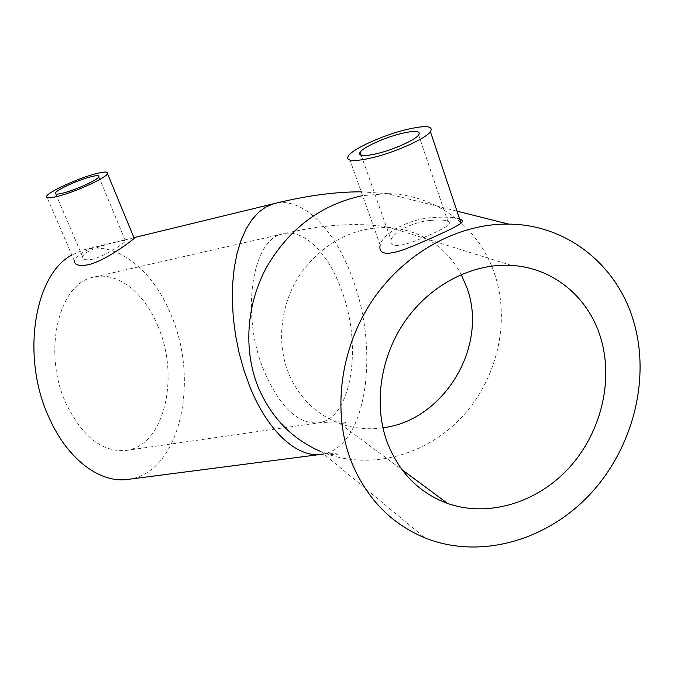 <?xml version="1.0" encoding="UTF-8"?>
<svg xmlns="http://www.w3.org/2000/svg" width="674" height="674" viewBox="0 0 674 674"><rect width="100%" height="100%" fill="white"/><g stroke="black" fill="none" stroke-linecap="round" stroke-linejoin="round"><path stroke-width="0.51" stroke-dasharray="3.37 2.53" d="M429.818 220.491C412.951 221.898 393.321 232.075 391.021 239.902C389.521 246.187 395.596 247.223 409.236 243.011C424.713 237.745 445.16 228.419 448.85 224.45C451.327 220.567 444.983 219.244 429.818 220.491M459.609 218.932C454.655 217.255 446.18 216.767 434.182 217.449C410.239 218.283 382.874 232.943 380.153 244.982L348.433 155.736M116.636 241.983C103.872 244.755 82.767 251.52 82.7 257.013C82.649 259.76 85.943 260.476 92.591 259.187C105.287 256.179 124.134 243.196 125.532 241.081C126.308 239.919 123.342 240.222 116.636 241.983M133.983 237.745L105.498 244.552C87.14 248.816 76.743 254.233 74.317 260.804L46.607 196.319M157.783 325.854C180.135 376.277 164.641 445.918 126.046 450.451C102.6 452.473 82.7 437.03 66.338 404.114C42.007 352.763 58.63 283.164 93.273 277.233C117.268 270.931 144.312 292.701 157.783 325.854M127.689 479.425C179.941 473.704 200.127 381.164 170.918 314.615C153.158 270.409 116.838 240.66 84.225 249.717L71.832 255.016M382.916 427.788C368.021 429.919 353.606 428.479 339.671 423.474C315.668 414.308 298.489 397.188 288.135 372.124C275.893 340.614 281.125 301.202 301.918 271.782C325.416 241.233 354.827 226.506 390.162 227.585C422.126 230.887 445.817 246.524 461.243 274.495M263.863 370.523C240.197 313.646 252.362 238.604 282.718 233.937C303.654 228.292 328.179 253.062 341.255 289.315C362.747 344.481 352.173 418.992 318.457 422.842C297.9 424.359 279.702 406.919 263.863 370.523M321.06 454.335C366.715 449.373 380.288 350.463 352.249 277.781C335.02 229.514 302.121 195.629 273.644 203.742M323.823 454.006C334.835 453.383 339.165 453.61 336.798 454.68C334.161 455.135 328.878 454.116 320.95 451.631C367.145 470.856 423.356 456.804 459.895 419.203C496.426 381.56 510.875 323.486 494.952 274.941C480.099 228.478 436.912 194.407 387.213 193.649L362.612 195.62M511.431 265.404L390.162 227.585L381.037 226.034C351.98 222.614 319.206 225.251 282.718 233.937L93.273 277.233M361.23 155.365L391.021 239.902M55.757 193.969L82.7 257.013M126.046 450.451L318.457 422.842C340.336 421.225 349.174 421.57 344.978 423.879L339.671 423.474L401.873 469.567M361.256 191.804L387.213 193.649L457.006 211.156M84.225 249.717L105.498 244.552M132.567 237.981L133.941 237.652M320.95 451.631L424.915 537.869M98.834 176.815L125.532 241.081M418.664 134.994L448.85 224.45"/><path stroke-width="1.01" d="M378.013 153.386C363.733 156.705 357.759 156.284 360.101 152.147C363.556 147.176 383.86 137.926 400.196 133.789C414.898 130.25 421.056 130.655 418.664 134.994C415.142 139.931 394.366 149.367 378.013 153.386M404.434 130.048C425.134 125.027 433.803 125.591 430.442 131.733C425.488 138.625 396.253 151.894 373.362 157.489C353.488 162.072 345.181 161.482 348.433 155.736C353.269 148.769 381.568 135.862 404.434 130.048M380.153 244.982C378.341 254.41 386.75 255.775 405.394 249.06C426.617 240.635 455.565 227.635 461.033 223.204C463.131 221.384 462.659 219.96 459.609 218.932M64.342 192.739C57.77 194.466 54.779 194.55 55.344 193C56.448 189.95 76.836 180.531 89.549 177.127C96.323 175.307 99.415 175.206 98.834 176.815C97.797 179.798 77.106 189.386 64.342 192.739M94.419 174.111C103.965 171.541 108.329 171.39 107.503 173.665C106.071 177.818 77.013 191.281 59.118 195.965C49.986 198.358 45.815 198.476 46.607 196.319C48.183 192.031 76.634 178.888 94.419 174.111M74.317 260.804C74.443 265.084 79.153 266.39 88.463 264.714C106.231 260.442 131.902 240.508 134.252 238.402L133.983 237.745M600.601 337.573C613.854 380.709 601.006 432.818 569.151 467.781C537.279 502.686 488.473 517.742 447.629 503.47C419.363 493.065 399.261 472.794 387.323 442.658C373.253 404.754 380.178 356.622 405.571 320.436C431.023 284.293 472.76 263.037 511.431 265.404C553.295 267.688 588.486 297.293 600.601 337.573M633.585 321.313C617.435 265.573 567.618 224.585 508.659 224.105C458.067 223.338 404.4 252.775 372.174 300.773C340.05 348.837 332.147 411.544 350.91 460.603C365.982 497.833 390.65 523.588 424.915 537.869C479.34 559.69 545.552 541.155 589.101 495.28C632.625 449.322 650.924 379.588 633.585 321.313M71.832 255.016C34.012 274.722 20.658 358.012 49.488 418.546C67.906 459.828 100.468 483.46 127.689 479.425L323.823 454.006M461.243 274.495L467.031 288.059C488.498 346.402 443.981 420.525 382.916 427.788M133.941 237.652L273.644 203.742L265.826 207.002L258.513 212.369L251.832 219.817L245.934 229.261L240.955 240.576L237.021 253.609L234.215 268.126L232.631 283.864L232.319 300.537L233.297 317.799L235.555 335.307L239.051 352.687L243.71 369.588L249.439 385.663C267.468 431.36 297.31 457.991 321.06 454.335M362.612 195.62C321.549 204.34 289.609 228.073 266.786 266.828C246.423 304.092 243.272 349.528 257.864 386.345C270.855 417.316 291.884 439.069 320.95 451.631M360.101 152.147L361.23 155.365M430.442 131.733L461.033 223.204M55.344 193L55.757 193.969M107.503 173.665L134.252 238.402M401.873 469.567L447.629 503.47M457.006 211.156L508.659 224.105M273.644 203.742C305.381 195.822 334.582 191.846 361.256 191.804"/></g></svg>
